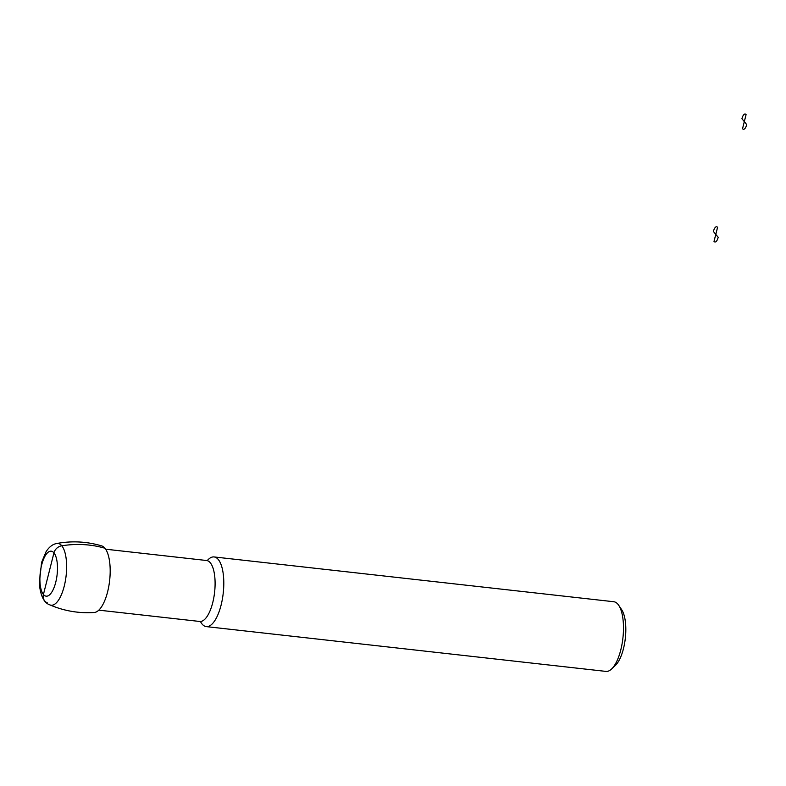 <?xml version="1.0" encoding="UTF-8"?>
<svg xmlns="http://www.w3.org/2000/svg" width="786" height="786" viewBox="0 0 786 786"><rect width="100%" height="100%" fill="white"/><g stroke="black" fill="none" stroke-linecap="round" stroke-linejoin="round"><path stroke-width="1.18" d="M49.803 604.856C63.98 610.958 78.797 613.502 94.261 612.49A33.582 12.576 -83.6 0 0 107.594 591.887A33.582 12.576 -83.6 0 0 101.718 545.906C86.873 541.495 71.85 540.699 56.671 543.519C52.662 544.217 49.135 546.958 46.069 551.713L41.589 562.412L39.3 583.556C40.499 595.817 43.996 602.921 49.803 604.856A31.067 11.633 -83.6 0 0 64.236 586.16A31.067 11.633 -83.6 0 0 56.671 543.519M200.499 621.638A35.056 13.126 -83.6 0 0 206.276 626.609A35.056 13.126 -83.6 0 0 221.092 605.112A35.056 13.126 -83.6 0 0 214.077 556.94A35.056 13.126 -83.6 0 0 207.347 560.506M206.276 626.609L605.967 671.401A35.056 13.126 -83.6 0 0 611.567 669.024A35.056 13.126 -83.6 0 0 620.783 649.904A35.056 13.126 -83.6 0 0 618.71 605.289A35.056 13.126 -83.6 0 0 613.768 601.732L214.077 556.94M611.567 669.024L615.389 665.418A30.674 11.485 -83.6 0 0 623.455 648.696A30.674 11.485 -83.6 0 0 621.647 609.651L618.71 605.289M47.337 602.882A8.764 7.634 -39.3 0 1 43.427 594.471L53.949 552.872A8.764 7.634 -39.3 0 1 61.78 545.789A105.157 91.559 -39.3 0 1 104.941 548.245M714.002 241.43L715.791 234.385L718.178 237.303A7.663 2.869 96.4 0 1 714.002 241.43M715.791 234.385L713.403 231.467A7.663 2.869 96.4 0 1 717.569 227.341L715.791 234.385M742.534 128.698L744.313 121.643L746.7 124.571A7.663 2.869 96.4 0 1 742.534 128.698M744.313 121.643L741.925 118.725A7.663 2.869 96.4 0 1 746.091 114.599L744.313 121.643M55.737 582.288A22.637 8.479 -83.6 0 0 49.724 551.35A22.637 8.479 -83.6 0 0 40.607 587.378A22.637 8.479 -83.6 0 0 55.737 582.288M98.81 610.152L199.772 621.471A30.674 11.485 -83.6 0 0 212.731 602.665A30.674 11.485 -83.6 0 0 206.6 560.506L105.638 549.198M206.6 560.506L207.455 560.693M199.772 621.471L200.646 621.48"/></g></svg>
